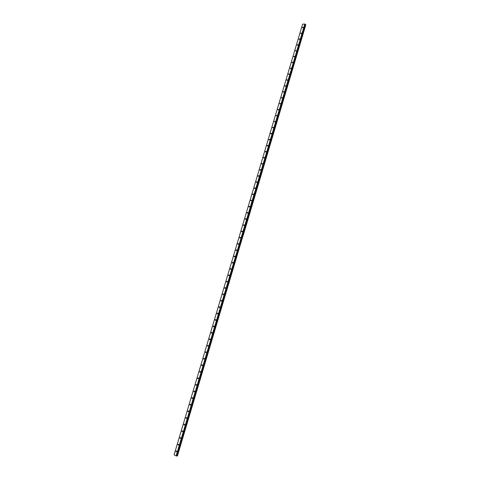 <?xml version="1.0" encoding="UTF-8"?>
<svg xmlns="http://www.w3.org/2000/svg" width="480" height="480" viewBox="0 0 480 480"><rect width="100%" height="100%" fill="white"/><g stroke="black" fill="none" stroke-linecap="round" stroke-linejoin="round"><path stroke-width="0.72" d="M176.532 451.188L176.562 451.65M175.986 451.164L176.112 451.764L176.628 451.5L176.502 450.9L175.986 451.164M302.34 27.564L303.042 27.264L302.34 27.564M300.618 33.348L301.32 33.042L300.618 33.348M298.89 39.138L299.586 38.838L298.89 39.138M297.156 44.94L297.858 44.646L297.156 44.94M295.422 50.76L296.118 50.46L295.422 50.76M293.682 56.586L294.378 56.292L293.682 56.586M291.942 62.43L292.638 62.136L291.942 62.43M290.616 68.628L290.886 67.992L290.196 68.286L290.898 68.274M288.864 74.49L289.134 73.866L288.444 74.154L289.146 74.142M287.4 80.01L287.106 80.388M286.692 80.034L287.382 79.746L286.692 80.034M285.642 85.896L285.348 86.286M284.934 85.926L285.618 85.638L284.934 85.926M283.878 91.8L283.59 92.196M283.17 91.83L283.86 91.548L283.17 91.83M282.114 97.716L281.82 98.118M281.406 97.752L282.09 97.47L281.406 97.752M280.35 103.644L280.056 104.052M279.636 103.68L280.32 103.404L279.636 103.68M278.574 109.584L278.28 110.004M277.86 109.626L278.544 109.35L277.86 109.626M276.798 115.542L276.504 115.968M276.084 115.584L276.768 115.308L276.084 115.584M275.016 121.506L274.722 121.938M274.302 121.554L274.98 121.278L274.302 121.554M273.234 127.488L272.94 127.926M272.52 127.542L273.198 127.266L272.52 127.542M271.446 133.482L271.152 133.926M270.732 133.536L270.75 133.854L271.422 133.578L271.404 133.26L270.732 133.536M269.652 139.488L269.358 139.944M268.938 139.548L268.956 139.866L269.634 139.596L269.61 139.272L268.938 139.548M267.852 145.506L267.564 145.968M267.138 145.572L267.162 145.896L267.834 145.626L267.81 145.302L267.138 145.572M266.052 151.542L265.764 152.01M265.338 151.608L265.362 151.938L266.034 151.668L266.01 151.338L265.338 151.608M264.246 157.59L263.964 158.064M263.538 157.656L263.562 157.992L264.228 157.722L264.204 157.386L263.538 157.656M262.44 163.65L262.158 164.13M261.726 163.722L261.75 164.058L262.392 163.452L261.726 163.722M260.628 169.722L260.346 170.208M259.914 169.8L259.944 170.142L260.574 169.53L259.914 169.8M258.81 175.812L258.528 176.304M258.096 175.89L258.126 176.232L258.786 175.968L258.756 175.62L258.096 175.89M256.986 181.914L256.71 182.412M256.278 181.992L256.308 182.34L256.932 181.728L256.278 181.992M255.162 188.028L254.886 188.532M254.454 188.106L254.484 188.466L255.108 187.848L254.454 188.106M253.332 194.154L253.062 194.664M252.624 194.238L252.654 194.598L253.278 193.98L252.624 194.238M251.496 200.298L251.232 200.814M250.788 200.382L250.824 200.748L251.442 200.124L250.788 200.382M249.66 206.454L249.396 206.976M248.952 206.544L248.988 206.91L249.636 206.652L249.6 206.28L248.952 206.544M247.818 212.622L247.56 213.15M247.11 212.712L247.146 213.09L247.758 212.454L247.11 212.712M245.97 218.802L245.718 219.336M245.268 218.898L245.304 219.282L245.952 219.018L245.91 218.64L245.268 218.898M244.116 225L243.87 225.54M243.42 225.102L243.456 225.486L244.062 224.838L243.42 225.102M242.262 231.216L242.022 231.756M241.566 231.312L241.608 231.702L242.244 231.444L242.202 231.054L241.566 231.312M240.402 237.438L240.162 237.984M239.706 237.54L239.748 237.936L240.384 237.678L240.342 237.282L239.706 237.54M238.542 243.678L238.308 244.23M237.846 243.78L237.888 244.182L238.524 243.924L238.476 243.522L237.846 243.78M236.67 249.93L236.442 250.488M235.98 250.038L236.028 250.44L236.658 250.182L236.61 249.78L235.98 250.038M234.798 256.2L234.576 256.758M234.108 256.308L234.156 256.716L234.786 256.458L234.738 256.05L234.108 256.308M232.926 262.476L232.704 263.046M232.236 262.59L232.284 263.004L232.908 262.746L232.86 262.332L232.236 262.59M231.042 268.776L230.832 269.346M230.358 268.89L230.406 269.31L231.03 269.052L230.976 268.632L230.358 268.89M229.158 275.082L228.954 275.658M228.474 275.202L228.528 275.628L229.146 275.37L229.092 274.944L228.474 275.202M227.268 281.406L227.07 281.988M226.584 281.526L226.644 281.958L227.262 281.7L227.202 281.268L226.584 281.526M225.378 287.748L225.18 288.33M224.694 287.868L224.754 288.306L225.366 288.048L225.306 287.61L224.694 287.868M223.476 294.102L223.29 294.69M222.798 294.222L222.858 294.666L223.47 294.408L223.41 293.964L222.798 294.222M221.574 300.468L221.394 301.062M220.896 300.588L220.962 301.038L221.568 300.78L221.508 300.336L220.896 300.588M219.666 306.852L219.492 307.446M218.994 306.972L219.06 307.428L219.666 307.17L219.6 306.72L218.994 306.972M217.758 313.248L217.584 313.842M217.086 313.368L217.152 313.83L217.758 313.578L217.686 313.116L217.086 313.368M215.844 319.656L215.676 320.256M215.172 319.782L215.244 320.25L215.844 319.992L215.772 319.53L215.172 319.782M213.924 326.082L213.762 326.688M213.258 326.208L213.33 326.682L213.924 326.43L213.852 325.956L213.258 326.208M211.998 332.526L211.848 333.132M211.332 332.652L211.41 333.132L212.004 332.874L211.926 332.394L211.332 332.652M210.072 338.982L209.922 339.588M209.406 339.108L209.484 339.594L210.072 339.336L209.994 338.85L209.406 339.108M208.14 345.45L207.996 346.062M207.48 345.582L207.558 346.074L208.14 345.816L208.062 345.324L207.48 345.582M206.202 351.936L206.07 352.548M205.542 352.068L205.626 352.566L206.208 352.308L206.124 351.81L205.542 352.068M204.258 358.434L204.132 359.052M203.604 358.566L203.688 359.07L204.264 358.812L204.18 358.308L203.604 358.566M202.314 364.95L202.194 365.568M201.66 365.082L201.75 365.592L202.32 365.334L202.236 364.824L201.66 365.082M200.364 371.478L200.25 372.096M199.71 371.61L199.806 372.132L200.376 371.874L200.28 371.352L199.71 371.61M198.408 378.024L198.3 378.648M197.76 378.156L197.856 378.684L198.42 378.426L198.324 377.898L197.76 378.156M196.446 384.588L196.344 385.206M195.804 384.72L195.9 385.248L196.464 384.99L196.368 384.462L195.804 384.72M194.484 391.158L194.388 391.782M193.842 391.296L193.944 391.83L194.502 391.572L194.4 391.032L193.842 391.296M192.516 397.752L192.426 398.376M191.874 397.884L191.976 398.43L192.534 398.172L192.432 397.626L191.874 397.884M190.542 404.358L190.458 404.982M189.906 404.49L190.014 405.042L190.56 404.784L190.452 404.232L189.906 404.49M188.562 410.982L188.49 411.6M187.932 411.114L188.04 411.672L188.586 411.408L188.478 410.85L187.932 411.114M186.582 417.618L186.51 418.236M185.952 417.75L186.06 418.314L186.606 418.056L186.492 417.486L185.952 417.75M184.596 424.266L184.53 424.89M183.966 424.398L184.08 424.974L184.62 424.71L184.5 424.14L183.966 424.398M182.604 430.938L182.544 431.556M181.98 431.07L182.094 431.646L182.628 431.388L182.508 430.806L181.98 431.07M180.528 437.784L180.558 438.24M179.982 437.748L180.108 438.336L180.636 438.072L180.51 437.484L179.982 437.748M178.536 444.48L178.56 444.936M177.984 444.45L178.11 445.044L178.632 444.78L178.512 444.186L177.984 444.45M304.842 24L176.124 455.904L174.084 454.836L302.616 24.156L305.01 24.054L176.304 455.958L176.976 455.976L242.802 234.996L242.232 234.732M243.168 235.2L177.414 455.994M176.994 455.922L177.378 455.988M302.616 24.156L174.084 454.836M305.01 24.054L305.496 24.51L242.802 234.996L305.502 24.522L242.808 234.99M305.472 24.612L305.79 24.798L243.132 235.182M243.276 235.248L305.79 24.798M305.82 24.816L243.288 235.2M303.024 27.582L302.772 27.882M301.308 33.354L301.044 33.666M299.58 39.144L299.316 39.462M297.852 44.94L297.582 45.27M296.118 50.754L295.842 51.09M294.384 56.58L294.102 56.928M292.644 62.418L292.362 62.772M182.1 431.652L182.43 431.676M184.092 424.98L184.416 425.004M186.396 418.35L186.09 418.338M242.784 235.032L176.97 455.982L242.796 235.032M176.112 451.764L176.442 451.782M220.962 301.038L221.262 301.128M219.06 307.428L219.36 307.518M217.152 313.83L217.458 313.92M215.244 320.25L215.55 320.334M213.33 326.682L213.636 326.766M211.41 333.132L211.722 333.21M209.484 339.594L209.802 339.666M207.558 346.074L207.876 346.14M205.626 352.566L205.944 352.632M203.688 359.07L204.012 359.136M201.75 365.592L202.074 365.652M199.806 372.132L200.13 372.186M197.856 378.684L198.18 378.738M195.9 385.248L196.23 385.302M193.944 391.83L194.268 391.878M191.976 398.43L192.306 398.472M190.014 405.042L190.344 405.084M188.04 411.672L188.37 411.708M180.12 438.348L180.438 438.36M178.122 445.05L178.44 445.062"/></g></svg>
